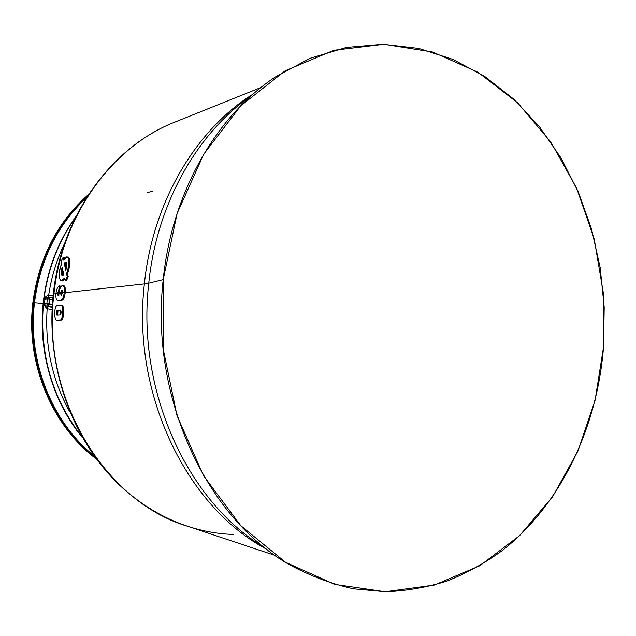 <?xml version="1.0" encoding="UTF-8"?>
<svg xmlns="http://www.w3.org/2000/svg" width="636" height="636" viewBox="0 0 636 636"><rect width="100%" height="100%" fill="white"/><g stroke="black" fill="none" stroke-linecap="round" stroke-linejoin="round"><path stroke-width="0.95" d="M59.379 290.668L58.711 290.572L59.323 285.922L60.277 286.057L59.879 288.959L60.277 286.057L59.323 285.922C57.741 286.558 56.62 289.062 55.96 293.458C55.65 297.513 56.151 299.85 57.471 300.47L61.986 300.295C63.521 299.699 64.602 297.155 65.214 292.671C65.572 288.609 65.134 286.264 63.886 285.651C65.134 286.264 65.572 288.609 65.214 292.671L144.38 283.902L65.214 292.671C64.602 297.155 63.521 299.699 61.986 300.295L57.709 300.478C56.23 300.176 55.65 297.831 55.96 293.458C56.62 289.062 57.741 286.558 59.323 285.922L58.711 290.572L59.379 290.668M57.526 293.283L58.711 290.572L57.526 293.283L55.96 293.458L57.526 293.283L58.13 295.796L57.526 293.283M58.472 293.419L58.743 295.732L58.472 293.419L59.323 290.914L58.472 293.419L58.933 293.363L58.472 293.419M253.239 93.993C196.333 129.275 152.664 201.715 144.38 283.902C131.39 394.463 187.413 507.941 267.048 549.432C187.413 507.941 131.39 394.463 144.38 283.902C152.664 201.715 196.333 129.275 253.239 93.993M55.928 293.697L53.933 293.919C62.28 213.736 113.462 145.469 175.719 121.77C113.462 145.469 62.272 213.736 53.933 293.919L55.928 293.697M62.185 281.001L64.959 279.196L62.185 281.001L61.35 280.881M66.359 280.921L68.227 276.7L67.535 273.965L66.565 273.822C69.404 264.783 69.682 259.178 67.384 257L63.64 259.885L63.203 257.286L61.04 261.404L61.517 264.02C58.552 272.995 58.456 278.608 61.223 280.858L64.657 278.027L65.381 280.778L67.249 276.557L66.565 273.822L67.535 273.965L68.227 276.7L67.249 276.557L68.227 276.7L66.359 280.921L65.381 280.778L66.359 280.921M64.387 258.852L64.149 257.429L63.203 257.286L64.149 257.429M58.846 295.724L58.13 295.796L58.846 295.724L58.957 293.124L60.547 292.942L61.167 295.478L62.622 292.711L64.236 292.528C63.624 297.02 62.551 299.564 61.016 300.16C62.551 299.564 63.624 297.02 64.236 292.528C64.602 288.466 64.157 286.128 62.916 285.508L62.36 285.54C60.762 286.168 59.625 288.696 58.957 293.124L58.846 295.724M275.221 555.467L187.771 526.33C105.131 501.955 40.728 397.898 53.933 293.919C40.72 397.905 105.131 501.955 187.763 526.33C203.019 531.291 218.379 534.002 233.849 534.463M57.343 320.083L61.183 320.051C64.212 320.25 64.8 305.073 61.772 305.216L61.867 305.224C64.808 305.431 64.157 320.266 61.183 320.051L60.213 319.932C63.171 320.139 63.831 305.296 60.897 305.097L57.367 305.367C54.235 305.28 53.575 319.892 56.723 320.091L60.213 319.932L57.868 320.226M63.767 285.636L62.916 285.508M251.021 95.972C197.255 133.035 156.79 203.743 148.752 283.179L144.38 283.902L148.752 283.179C136.184 391.267 188.28 502.822 264.711 547.596C188.28 502.822 136.184 391.267 148.752 283.179C156.79 203.743 197.255 133.035 251.021 95.972M68.132 257.111L68.354 257.151C70.66 259.329 70.389 264.934 67.535 273.965M58.663 300.613L61.986 300.295L58.663 300.613M62.622 292.711L61.167 295.478L60.547 292.942L61.748 290.215L62.304 290.294L61.748 290.215L60.547 292.942L58.957 293.124C59.625 288.696 60.762 286.168 62.36 285.54L62.638 285.5C64.077 285.747 64.61 288.084 64.236 292.528L62.622 292.711L62.026 290.183L62.622 292.711M62.177 290.207L61.748 290.215L62.177 290.207M61.509 293.077L61.716 295.303L61.509 293.077L62.59 292.958L61.509 293.077L62.439 290.493L61.509 293.077M603.556 346.835L604.2 307.148L600.185 267.677L591.567 229.143L578.434 192.287L560.952 157.839L539.32 126.564L513.848 99.224L484.91 76.59L453.015 59.418L418.766 48.423L382.928 44.25L346.389 47.422L310.169 58.281L275.396 76.948C216.773 115.49 171.919 192.422 163.206 279.601L148.752 283.179L163.206 279.601C149.516 397.691 207.415 519.159 290.199 565.102C310.813 576.129 331.881 584.031 353.393 588.809L385.511 591.75C406.762 590.923 427.376 587.314 447.362 580.93C466.832 573.092 485.165 562.94 502.368 550.474C561.143 504.237 597.244 427.32 603.556 346.835L595.097 400.29L578.021 450.892L552.652 496.692L519.572 535.671L479.695 565.802L434.316 585.088L385.217 591.75L334.695 584.381L285.5 562.264L240.742 525.622L203.607 475.839L176.991 415.578L163.126 348.639L163.206 279.601L177.166 213.283L203.751 154.166L240.694 105.862L285.111 70.827L333.876 50.268L383.961 44.266L432.703 52.033L477.859 72.154L517.704 102.857L550.943 142.202L576.653 188.208L594.215 238.921L603.254 292.425L603.556 346.835M61.517 264.02L61.04 261.404L63.203 257.286L63.64 259.885C68.998 251.403 70.763 262.676 66.565 273.822L67.249 276.557L65.381 280.778L64.657 278.027C60.023 286.518 56.882 274.712 61.517 264.02M62.463 275.65L62.328 275.634C60.945 274.665 60.889 271.858 62.153 267.231C60.635 274.029 61.191 276.525 63.839 274.72L62.153 267.231L63.672 274.911M65.786 270.531C67.392 263.678 66.875 261.189 64.228 263.081L65.786 270.531L64.228 263.081L65.182 263.225L66.295 268.607L65.182 263.225L64.228 263.081L65.81 262.143C67.058 263.089 67.05 265.888 65.786 270.531M60.666 305.081C63.791 304.445 63.298 320.107 60.213 319.932L56.906 320.107C53.631 320.576 54.108 305.304 57.367 305.367L60.666 305.081M56.962 315.178L60.269 314.971C61.374 313.246 61.43 311.592 60.42 310.018L57.113 310.265C56 311.974 55.944 313.612 56.962 315.178L56.898 315.17C55.952 313.484 56.024 311.847 57.113 310.265L60.492 310.026L60.269 314.971L56.962 315.178M62.59 269.274C61.97 272.431 62.074 274.521 62.9 275.555C62.074 274.521 61.97 272.431 62.59 269.274M60.738 310.193L58.067 310.392L60.738 310.193M65.182 263.225L66.184 262.374M57.606 315.138L58.067 310.392M47.159 308.683L52.073 309.621L47.159 308.683C44.751 345.857 52.279 380.225 69.729 411.778C52.279 380.225 44.751 345.857 47.159 308.683L47.557 306.425L52.192 307.307L47.08 306.329L48.511 306.218L49.576 299.182L52.772 299.286L49.576 299.182L49.529 297.131L52.963 297.243L49.529 297.131L49.052 303.929L52.359 304.58L46.833 303.817L47.366 299.015L49.576 299.182L47.366 299.015L49.529 297.131L47.366 299.015L46.833 303.817L49.052 303.929L48.511 306.218L52.216 306.95L48.511 306.218L46.833 303.817L48.511 306.218L47.08 306.329L47.557 306.425L47.159 308.683M53.154 295.422L48.646 295.287C51.452 276.724 56.85 259.265 64.84 242.896C56.85 259.265 51.452 276.724 48.646 295.287L46.142 296.217L43.916 299.341C47.946 268.805 58.401 241.632 75.271 217.838C58.401 241.632 47.946 268.805 43.916 299.341L44.949 299.246L44.417 304.016L43.383 304.103L46.841 308.611L47.08 306.329L46.841 308.611L43.383 304.103C39.456 354.451 52.2 398.502 81.631 436.256C52.2 398.502 39.456 354.451 43.383 304.103L47.08 306.329L43.383 304.103L46.833 303.817L44.417 304.016L44.663 301.631L43.463 301.734L44.663 301.631L44.949 299.246L47.366 299.015L43.916 299.341L44.456 298.22L47.35 295.502L48.328 295.295L48.129 297.243L48.328 295.295L53.154 295.422M48.582 297.203L48.646 295.287M82.171 437.202C52.74 401.578 37.818 350.484 43.463 301.734C47.271 269.895 58.003 241.664 75.668 217.043C58.003 241.664 47.271 269.895 43.463 301.734C37.818 350.492 52.732 401.586 82.171 437.202M48.098 297.274L43.916 299.341L47.7 297.29L49.234 297.139M82.338 437.496C52.701 401.833 37.691 350.635 43.335 301.782L43.399 301.742M94.136 455.885C52.017 422.344 27.459 361.312 34.463 302.879L43.137 303.666L34.463 302.879C40.028 259.973 57.383 224.898 86.528 197.645C57.383 224.898 40.028 259.973 34.463 302.879C27.459 361.312 52.017 422.344 94.136 455.885M95.686 458.023C52.144 424.753 26.41 362.488 33.597 302.839L34.463 302.879L33.597 302.839C39.376 258.661 57.494 222.854 87.951 195.427C57.494 222.854 39.376 258.661 33.597 302.839C26.41 362.488 52.144 424.753 95.686 458.023M96.394 458.977C52.065 426.001 25.639 363.148 32.913 302.903L33.597 302.839L32.913 302.903C38.82 258.041 57.383 221.885 88.595 194.433C57.383 221.885 38.82 258.041 32.913 302.903C25.639 363.148 52.065 426.001 96.394 458.977M32.905 302.951L32.841 302.927C25.575 363.18 52.017 426.033 96.426 459.017M152.584 191.126L147.465 192.629M261.03 87.474L175.719 121.762C112.349 146.018 61.565 214.658 53.297 294.078M57.574 300.486L58.425 300.597M67.384 257L68.354 257.151M187.763 526.33C162.911 518.078 140.222 504.38 119.695 485.26C71.828 439.985 45.41 365.748 53.281 294.222M60.897 305.097L61.867 305.224M56.803 320.107L57.685 320.218M43.343 301.766C47.167 269.791 57.987 241.441 75.819 216.733M32.841 302.911C38.756 258.033 57.343 221.861 88.619 194.393"/></g></svg>
